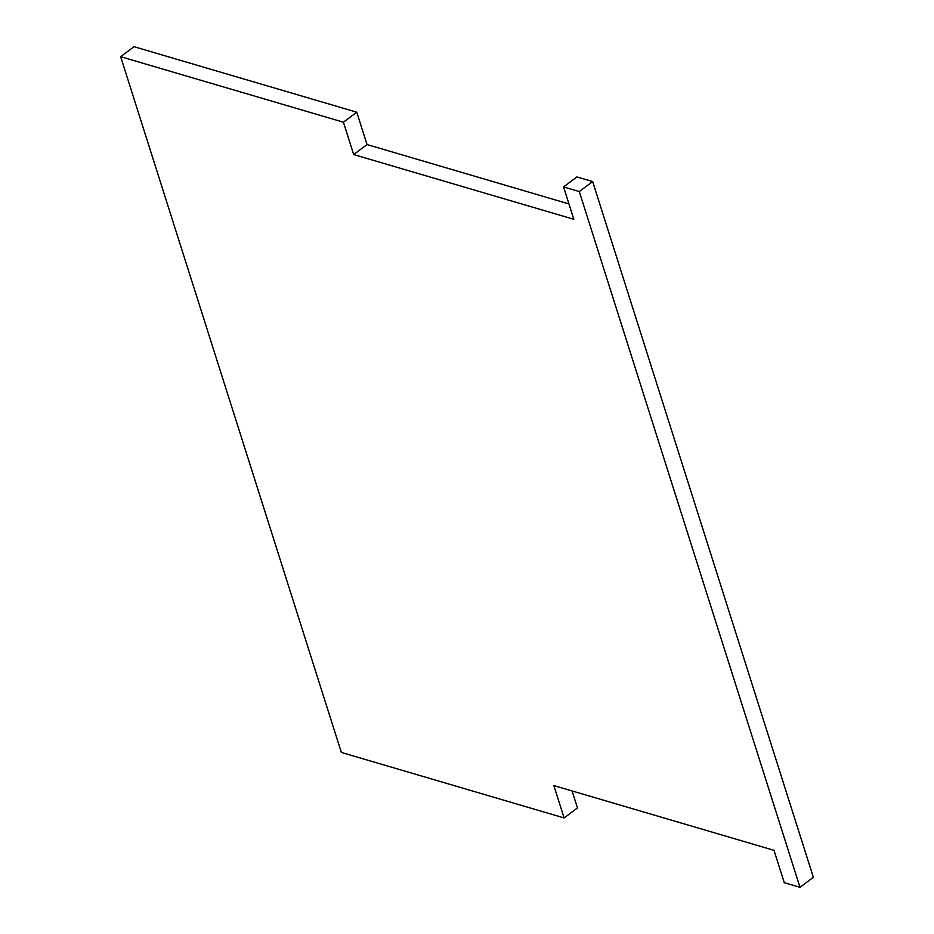 <?xml version="1.0" encoding="UTF-8"?>
<svg xmlns="http://www.w3.org/2000/svg" width="934" height="934" viewBox="0 0 934 934"><rect width="100%" height="100%" fill="white"/><g stroke="black" fill="none" stroke-linecap="round" stroke-linejoin="round"><path stroke-width="1.4" d="M563.564 186.928L576.92 176.935L592.646 181.558L813.351 877.306L799.983 887.3L579.29 191.563L563.564 186.928L573.826 219.292L353.682 154.565L343.42 122.202L120.649 56.694L341.354 752.442L564.124 817.939L553.85 785.587L773.994 850.314L784.268 882.677L799.983 887.3M572.087 790.946L577.481 807.945L564.124 817.939M568.958 203.939L367.039 144.56L356.776 112.208L134.017 46.7L120.649 56.694M592.646 181.558L579.29 191.563M367.039 144.56L353.682 154.565M356.776 112.208L343.42 122.202"/></g></svg>

